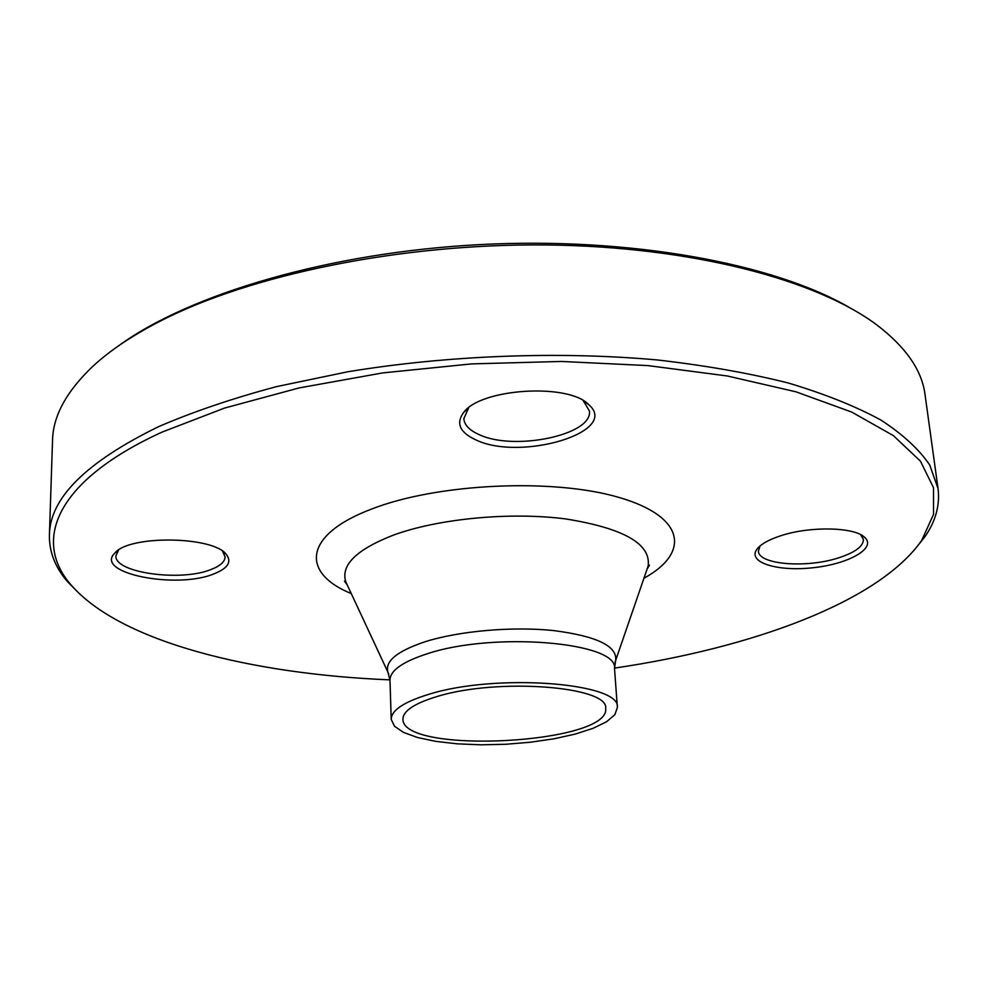 <?xml version="1.0" encoding="UTF-8"?>
<svg xmlns="http://www.w3.org/2000/svg" width="988" height="988" viewBox="0 0 988 988"><rect width="100%" height="100%" fill="white"/><g stroke="black" fill="none" stroke-linecap="round" stroke-linejoin="round"><path stroke-width="1.48" d="M80.102 594.406L67.369 581.537C55.13 567.198 49.141 551.761 49.412 535.2C49.696 498.273 86.067 462.1 158.525 426.693C192.919 411.835 232.217 398.485 276.393 386.654L347.653 371.797C447.885 355.272 559.072 351.073 657.378 359.965C705.21 365.437 748.83 373.106 788.251 382.986C824.721 393.916 855.62 406.278 880.963 420.085C902.958 434.461 919.223 449.454 929.745 465.052L938.057 488.628C940.057 505.066 935.722 521.059 925.04 536.583L913.715 550.724M938.057 488.628L925.027 394.558C922.002 370.525 906.095 347.43 877.295 325.287C817.397 280.061 692.576 246.58 546.66 244.962C400.832 243.406 250.186 274.763 159.821 321.335C132.096 335.611 109.742 350.641 92.761 366.4C66.431 391.433 53.031 416.059 52.537 440.29L49.412 535.2M476.006 439.956C459.803 432.509 455.678 423.346 463.644 412.478C480.674 388.309 568.977 382.838 588.86 404.759C620.316 432.003 520.713 461.52 476.006 439.956M468.707 407.723L463.841 418.677C464.36 425.025 469.461 430.336 479.131 434.609C513.995 451.368 593.084 435.004 589.404 410.946L583.253 400.659M214.235 573.756C177.074 589.577 93.872 573.423 114.719 553.194C128.724 534.866 213.334 536.039 226.338 554.466C231.995 561.802 227.956 568.236 214.235 573.756M118.597 550.02L115.942 555.713C113.929 572.879 181.459 582.031 211.407 569.36C220.312 565.877 224.881 561.727 225.091 556.923L222.596 551.23L226.338 554.466M436.523 696.701C496.939 677.558 609.287 686.314 605.669 708.458C610.683 743.976 401.684 754.931 402.956 719.079C403.067 710.99 414.256 703.53 436.523 696.701M119.029 345.504C189.61 294.189 329.016 252.52 479.723 244.604C630.443 236.725 773.443 263.586 848.988 307.256M781.088 535.644C810.086 526.048 854.336 526.987 864.574 537.25C877.072 548.007 848.902 563.987 813.198 567.717C777.556 571.83 747.237 562.468 756.82 549.365C760.661 544.215 768.738 539.633 781.088 535.644M614.487 668.098C751.448 648.029 878.863 602.1 921.816 540.201L933.549 514.34L933.524 487.739L920.458 461.174L893.325 435.585L851.718 412.07L795.933 391.804L727.254 375.971L647.98 365.597L561.382 361.447L471.461 363.905L382.603 372.921L299.055 387.938L224.56 408.069L161.995 432.127C54.723 481.205 32.727 541.115 70.951 584.797C120.153 641.867 251.656 674.224 389.964 679.868M428.347 694.465C495.704 672.952 621.563 682.794 617.376 707.47L614.869 714.682L606.558 721.746L593.096 728.317L575.288 734.072L554.12 738.777L530.618 742.21L505.905 744.26L481.119 744.816L457.395 743.841L435.844 741.383L417.541 737.517L403.462 732.392L394.459 726.229L391.211 719.326C391.322 710.36 403.697 702.073 428.347 694.465M760.019 545.981L758.414 551.205C758.574 564.457 805.553 568.347 837.626 558.158C854.781 552.737 863.376 546.5 863.413 539.411L860.634 534.631M351.283 593.578C300.883 573.151 302.958 534.953 371.525 509.092C437.141 483.354 553.28 477.945 619.106 497.47C685.561 516.736 690.217 552.934 643.941 578.239M388.753 674.026L387.926 672.186C384.752 661.318 397.015 651.216 424.741 641.854C458.617 631.023 511.895 626.269 553.194 630.529C596.344 636.013 617.191 645.917 615.709 660.256L615.079 662.158M646.93 569.582L648.103 566.161C651.314 544.055 623.959 528.333 566.05 518.984C510.388 511.661 437.808 518.638 392.792 535.348C356.112 549.797 340.477 565.346 345.874 582.006L347.406 585.279M617.376 707.47L614.511 668.444C618.525 642.237 493.58 631.332 426.779 653.92C402.338 661.923 390.075 670.679 389.976 680.213L387.926 672.186L345.874 582.006L344.442 581.179L347.233 584.921M467.707 408.834L463.644 412.478M584.377 401.647L588.86 404.759M118.572 550.044L114.719 553.194M614.511 668.444L615.709 660.256L648.103 566.161L649.449 565.198L647.054 569.199M391.211 719.326L389.976 680.213M921.816 540.201L925.04 536.583M70.951 584.797L67.369 581.537M759.895 546.08L756.82 549.365M860.783 534.706L864.574 537.25"/></g></svg>
